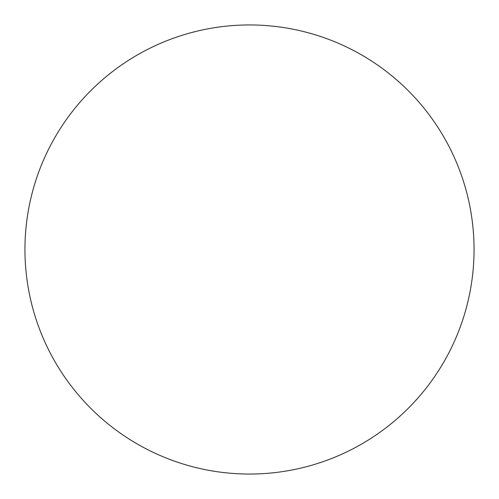 <?xml version="1.0" encoding="UTF-8"?>
<svg xmlns="http://www.w3.org/2000/svg" width="499" height="499" viewBox="0 0 499 499"><rect width="100%" height="100%" fill="white"/><g stroke="black" fill="none" stroke-linecap="round" stroke-linejoin="round"><path stroke-width="0.75" d="M249.5 474.05A224.55 224.55 0 0 1 24.95 249.5A224.55 224.55 0 0 1 249.5 24.95A224.55 224.55 0 0 1 474.05 249.5A224.55 224.55 0 0 1 249.5 474.05"/></g></svg>
